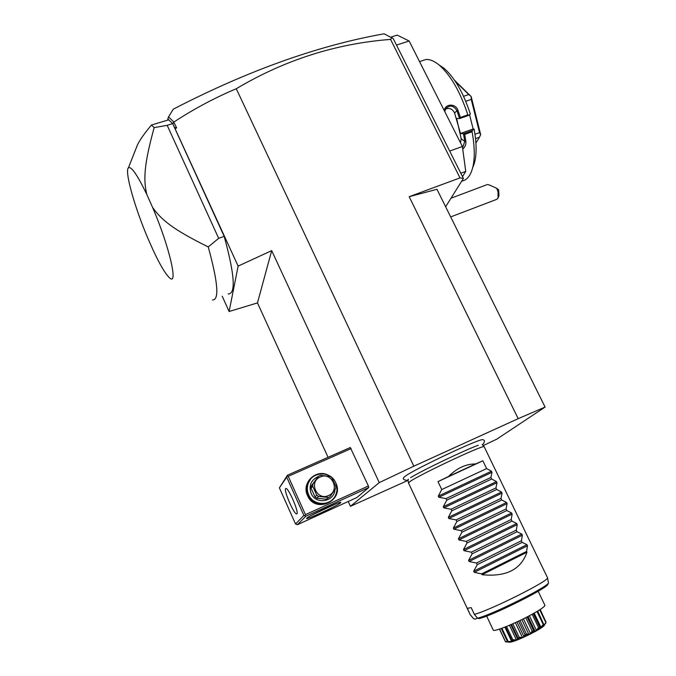 <?xml version="1.0" encoding="UTF-8"?>
<svg xmlns="http://www.w3.org/2000/svg" width="676" height="676" viewBox="0 0 676 676"><rect width="100%" height="100%" fill="white"/><g stroke="black" fill="none" stroke-linecap="round" stroke-linejoin="round"><path stroke-width="1.01" d="M483.179 445.628L496.852 439.121L545.084 407.062L518.196 418.655L413.822 466.195L379.253 482.622L350.455 506.299L407.924 480.425M483.264 439.831L482.799 439.628C479.064 438.589 412.039 470.302 404.721 476.597L403.665 477.814M238.129 266.099L229.122 311.509L257.471 302.907L271.701 250.627L238.129 266.099L172.879 123.945L173.825 122.052L168.561 116.872L173.309 109.149C247.839 70.642 318.1 45.529 384.112 33.8L393.263 38.659L463.406 178.413L459.993 177.889L390.559 39.402C335.938 43.594 284.511 60.037 236.262 88.733L413.822 466.195M459.993 177.889L409.183 196.699L436.966 189.297L545.084 407.062M518.196 418.655L409.183 196.699M392.156 37.712L390.559 39.402M445.636 206.755L463.406 178.413M229.122 311.509L222.218 296.232M228.184 293.967C236.034 293.916 234.699 274.709 224.17 236.355L172.667 123.581L167.2 125.347L154.162 127.603L151.416 125.052L168.704 119.813L167.825 118.951L168.561 116.872M174.493 127.485L176.622 127.933L173.825 122.052M175.295 128.541L176.622 127.933M236.262 88.733C214.52 97.927 193.742 109.022 173.926 122.035M271.701 250.627L379.253 482.622M167.817 119.77L167.825 118.951M172.667 123.581L168.704 119.813M167.2 125.347L218.678 238.341L224.17 236.355M154.162 127.603C143.92 164.707 143.32 179.875 146.802 194.443L152.565 207.346C161.175 219.7 172.701 229.367 208.242 246.926L218.678 238.341M208.242 246.926C218.052 282.61 219.446 300.288 212.408 299.95M146.802 194.443C137.363 174.915 131.237 166.034 128.415 167.825C124.392 171.205 134.837 207.87 147.985 238.552L153.207 250.323C159.866 264.527 165.189 273.586 169.194 277.49C178.726 287.596 169.794 247.433 152.565 207.346M134.879 151.441L137.481 144.833C139.864 139.898 144.512 133.307 151.416 125.052M257.471 302.907L328.063 457.314M348.25 501.474L350.455 506.299M305.882 516.202L297.415 524.711L356.877 497.528L368.758 487.548L368.403 485.985L350.286 447.52L287.461 475.211L279.391 487.869L295.547 524.001L303.896 515.45L305.882 516.202L368.758 487.548M340.797 502.657C337.966 505.513 303.33 521.348 306.794 518.179L306.811 518.162C308.4 516.101 337.645 502.352 340.636 502.251L340.797 502.657M297.415 524.711L295.547 524.001M287.461 475.211L287.173 476.073L288.238 476.327L351.131 448.577M288.238 476.327L305.451 514.639L368.403 485.985M335.203 481.701L335.778 482.841C344.861 500.73 315.21 514.309 307.512 495.55C301.166 482.985 316.022 468.553 328.232 475.152M305.451 514.639L304.986 515.729M303.896 515.45L286.709 477.172L279.391 487.869M285.61 488.621L286.032 488.469C288.779 488.385 299.113 512.492 296.908 513.845L296.527 513.954C293.747 513.912 283.616 490.387 285.61 488.621M286.709 477.172L287.173 476.073M335.811 503.89L311.281 515.408M332.077 499.885C325.342 507.161 311.923 504.659 308.095 495.356C306.515 491.714 306.355 488.021 307.597 484.295L310.394 479.478M335.642 482.596C337.425 486.712 337.451 490.827 335.702 494.942C331.223 506.316 313.25 506.248 308.645 494.731C307.065 491.072 306.896 487.379 308.138 483.627C311.856 471.273 330.834 470.631 335.642 482.596M334.933 489.711C334.333 501.964 315.7 504.938 311.129 493.404C308.628 485.562 311.036 479.901 318.379 476.428M311.264 486.01L318.514 476.267L312.912 484.084L312.701 486.255L311.053 488.157L311.264 486.01L312.912 484.084M318.514 476.267L320.492 475.389L330.065 476.419L331.832 477.695L335.854 486.509L335.651 488.672L330.099 496.522L326.314 499.201L316.782 498.22L315.024 496.945L311.053 488.157M326.314 499.201L330.099 496.522M316.782 498.22L318.497 496.421L328.122 497.418M315.024 496.945L316.714 495.136L318.497 496.421M316.714 495.136L312.701 486.255M328.629 495.508C340.569 490.615 331.755 471.333 320.23 477.019C308.222 481.802 317.027 501.296 328.629 495.508M460.804 173.225L465.756 171.391L462.502 176.613M449.684 151.069L462.376 146.498L465.756 171.391M396.491 45.081L409.157 41.016L462.376 146.498M390.931 37.095L397.209 35.101L409.157 41.016M445.492 109.056C449.464 107.569 452.498 108.887 454.585 113.002L460.491 133.485L473.141 128.981L474.113 129.057L472.296 130.586L472.093 131.778C475.465 150.68 474.907 164.733 470.412 173.926L469.524 175.473C467.412 178.751 464.792 180.644 461.683 181.151M472.093 131.778L464.691 134.414L465.874 141.402C466.136 144.427 465.088 146.996 462.73 149.117M444.326 110.712C444.935 103.597 455.573 103.124 457.948 110.289L460.381 117.472L467.834 114.861L468.485 115.452L470.327 113.999C463.474 93.001 454.737 77.782 444.098 68.335L439.248 65.107C450.774 75.357 460.305 91.944 467.834 114.861M421.342 61.001L425.922 59.496C429.919 59.209 434.355 61.077 439.248 65.107M438.927 64.845L444.098 68.335M474.113 129.057C477.172 146.109 476.715 158.944 472.744 167.547M473.141 128.981L469.533 114.633M460.517 142.813L461.167 138.724L456.638 118.41L459.553 118.596L468.485 115.452M460.491 133.485L463.482 133.856L464.784 141.428L462.545 147.748M472.296 130.586L463.415 133.747M463.482 133.856L464.691 134.414M465.874 141.402L464.784 141.428L461.167 138.724M457.948 110.289L456.951 110.712L459.57 118.494L460.381 117.472M444.766 111.591L445.788 108.574C449.946 104.746 453.672 105.456 456.951 110.712L454.585 113.002M475.558 138.639L479.445 137.245L475.946 142.991M479.445 137.245L480.653 134.634L479.537 132.631L475 134.254M465.739 101.299L471.231 99.389L479.537 132.631M471.231 99.389L471.172 96.558L480.653 134.549M454.551 80.275L471.172 96.558M471.13 96.474L468.755 94.522L463.559 96.313M455.278 81.348L468.755 94.522M450.681 216.92L496.64 199.378L498.035 198.237L498.035 191.959L496.767 188.367L498.635 189.77L498.981 195.432L498.347 197.308M486.973 184.692L487.295 184.573C487.658 184.227 490.818 185.494 496.767 188.367M407.941 479.859L408.405 479.208M484.227 446.811L482.165 444.453M484.092 446.692C483.272 444.614 417.05 475.845 409.563 481.878L408.524 483.002L470.192 614.704L467.395 608.299L471.197 607.623L474.358 614.366L477.535 618.21L479.233 618.582C495.339 614.594 553.298 585.078 547.526 583.903M477.408 618.058L475.329 619.132L473.648 618.76L470.513 614.966M492.905 629.339L493.235 630.057C493.108 632.212 512.095 624.844 528.032 616.461C539.085 610.597 544.712 606.879 544.915 605.299L544.873 605.206M501.271 628.486L507.372 641.406L509.569 642.183L505.504 641.828L499.446 629.111M505.547 641.845L499.598 629.06M505.479 641.524L508.715 641.904M507.93 641.676L512.704 641.194L511.749 640.316L512.34 640.358C514.436 641.499 512.966 641.938 507.93 641.676L507.803 641.701M508.056 641.254L501.913 628.257M511.681 641.499L504.887 627.125M511.74 640.147L505.471 626.897M512.535 640.29L512.814 639.766L516.396 639.902L517.808 639.352L517.858 637.798L518.568 637.933C519.261 639.741 517.25 640.518 512.535 640.29L512.34 640.358M512.814 639.766L506.518 626.475M516.396 639.902L509.459 625.249M517.858 637.798L511.495 624.379M518.813 637.831L519.185 637.24L522.379 637.434L523.985 636.707L524.965 634.646L525.717 634.739C525.032 637.248 522.734 638.279 518.813 637.831L518.568 637.933M519.185 637.24L512.814 623.796M522.379 637.434L515.357 622.655M523.985 636.707L516.954 621.92M524.965 634.646L518.551 621.168M525.979 634.612L526.384 633.978L528.86 634.401L530.457 633.598L532.156 631.088L532.874 631.164C531.04 634.341 528.742 635.491 525.979 634.612L525.717 634.739M526.384 633.978L519.971 620.492M528.86 634.401L521.813 619.596M530.457 633.598L523.418 618.81M532.156 631.088L525.742 617.644M533.119 631.038L533.482 630.395L535.02 631.19L536.423 630.412L538.518 627.582L539.135 627.683C536.507 631.392 534.505 632.508 533.119 631.038L532.874 631.164M533.482 630.395L527.077 616.96M535.02 631.19L527.998 616.478M536.423 630.412L529.418 615.735M538.518 627.582L532.147 614.264M539.33 627.565L539.887 627.134L540.099 628.215L543.25 624.565L543.707 624.717C540.766 628.764 539.304 629.711 539.33 627.565L539.135 627.683M539.592 626.948L533.237 613.664M541.113 627.548L534.209 613.115M543.25 624.565L536.997 611.501M543.605 625.215L546.064 622.638C543.462 626.475 542.642 627.336 543.597 625.232L543.707 624.717M543.834 624.624L537.707 611.079M543.969 625.368L543.741 624.877M545.794 622.41L539.744 609.803M540.014 609.634L546.064 622.638M545.735 621.557L540.192 609.515M545.87 621.362L545.862 621.827M544.374 625.038C544.679 627.615 515.036 642.301 509.721 642.192L509.129 642.175M547.433 577.574L547.476 577.676C550.915 579.89 490.404 610.335 474.358 614.366M475.498 463.956L448.526 476.47C456.908 468.105 465.899 463.939 475.498 463.956L482.867 460.795L486.627 468.595L491.469 471.214L492.001 472.313L490.903 477.467L491.655 479.022L496.48 481.608L497.021 482.706L495.947 487.928L496.699 489.492L501.516 492.027L502.048 493.134L501 498.423L501.761 499.995L506.561 502.488L507.101 503.603L506.079 508.952L506.839 510.532L511.631 512.983L512.163 514.098L511.174 519.523L511.935 521.103L516.709 523.52L517.25 524.635L516.287 530.128L517.055 531.716L521.813 534.082L522.354 535.206L521.416 540.766L522.185 542.363L526.925 544.687L527.474 545.811L526.562 551.447L526.95 552.241L482.03 574.71C505.969 577.093 520.942 569.606 526.95 552.241M527.474 545.811L474.239 572.335L481.642 573.899L482.03 574.71M474.239 572.335L473.699 571.186L477.264 564.646L522.185 542.363M522.354 535.206L469.119 561.502L476.504 563.032L477.264 564.646M469.119 561.502L468.578 560.353L472.144 553.813L517.055 531.716M517.25 524.635L464.023 550.703L471.375 552.191L472.144 553.813M464.023 550.703L463.482 549.563L467.032 543.005L511.935 521.103M512.163 514.098L458.945 539.938L466.271 541.4L467.032 543.005M458.945 539.938L458.404 538.806L461.936 532.24L506.839 510.532M507.101 503.603L453.883 529.215L461.176 530.643L461.936 532.24M453.883 529.215L453.342 528.083L456.858 521.517L501.761 499.995M502.048 493.134L448.839 518.526L456.106 519.92L456.858 521.517M448.839 518.526L448.298 517.393L451.805 510.828L496.699 489.492M497.021 482.706L443.811 507.879L451.044 509.231L451.805 510.828M443.811 507.879L443.279 506.747L446.76 500.172L491.655 479.022M492.001 472.313L438.8 497.266L446.008 498.584L446.76 500.172M438.8 497.266L438.268 496.142L441.741 489.551L486.627 468.595M448.526 476.47L437.98 481.616L441.741 489.551M481.642 573.899L526.562 551.447M476.504 563.032L521.416 540.766M471.375 552.191L516.287 530.128M466.271 541.4L511.174 519.523M461.176 530.643L506.079 508.952M456.106 519.92L501 498.423M451.044 509.231L495.947 487.928M446.008 498.584L490.903 477.467M482.867 460.795L437.98 481.616M477.535 618.21C493.438 614.315 552.115 584.672 548.422 582.492L547.492 577.743M470.403 614.932L473.648 618.76M526.925 544.687L473.699 571.186M521.813 534.082L468.578 560.353M516.709 523.52L463.482 549.563M511.631 512.983L458.404 538.806M506.561 502.488L453.342 528.083M501.516 492.027L448.298 517.393M496.48 481.608L443.279 506.747M491.469 471.214L438.268 496.142M128.415 167.825L137.481 144.833M296.527 513.954L296.975 513.752M308.138 483.627L307.597 484.295M419.542 61.592L425.922 59.496M450.993 198.212L487.295 184.573M408.042 480.399C403.944 480.188 402.507 479.225 403.733 477.51M410.611 477.653C423.142 469.879 466.846 449.219 478.228 445.256M482.503 444.842C484.954 441.952 485.055 440.22 482.799 439.628M407.932 479.808L408.49 482.917M544.915 605.299L537.766 590.435M492.863 629.255L486.247 615.211M505.411 626.922L511.724 640.273M510.828 624.666L517.664 639.073M533.398 613.571L539.887 627.134M484.193 446.743L547.467 577.65"/></g></svg>
